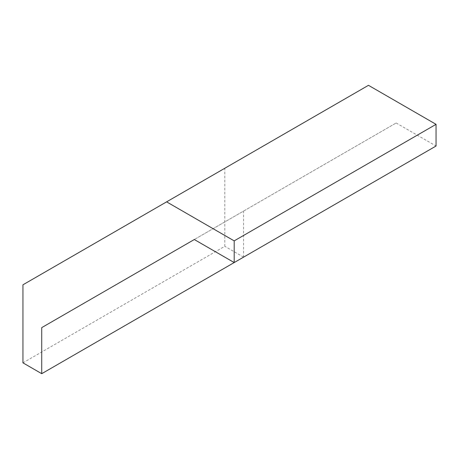 <?xml version="1.0" encoding="UTF-8"?>
<svg xmlns="http://www.w3.org/2000/svg" width="459" height="459" viewBox="0 0 459 459"><rect width="100%" height="100%" fill="white"/><g stroke="black" fill="none" stroke-linecap="round" stroke-linejoin="round"><path stroke-width="0.34" stroke-dasharray="2.29 1.72" d="M243.586 211.083L396.163 122.989L194.306 239.529L243.586 211.083L243.586 257.138M396.163 122.989L436.05 146.019M22.95 362.839L224.807 246.299L224.807 168.264L368.468 85.317M243.586 257.143L224.807 246.299M22.95 284.804L224.807 168.264"/><path stroke-width="0.69" d="M41.729 327.623L194.306 239.529L234.193 262.559L436.05 146.019L436.05 124.337L234.193 240.877L166.611 201.857L22.95 284.804L22.95 362.839L41.729 373.683L41.729 327.623L194.306 239.529M234.193 262.559L234.193 240.877M243.586 257.138L41.729 373.683M436.05 124.337L368.468 85.317L166.611 201.857"/></g></svg>
